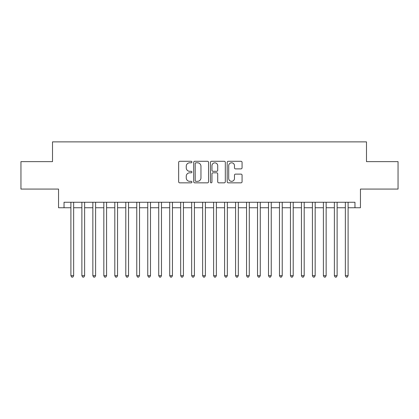 <?xml version="1.0" encoding="UTF-8"?>
<svg xmlns="http://www.w3.org/2000/svg" width="419" height="419" viewBox="0 0 419 419"><rect width="100%" height="100%" fill="white"/><g stroke="black" fill="none" stroke-linecap="round" stroke-linejoin="round"><path stroke-width="0.63" d="M191.933 162.043A0.754 0.754 0 0 0 191.179 161.289L179.73 161.289A1.079 1.079 0 0 0 178.656 162.368L178.656 181.762A1.079 1.079 0 0 0 179.73 182.841L191.179 182.841A0.754 0.754 0 0 0 191.933 182.087A0.754 0.754 0 0 0 191.179 181.333L189.697 181.333A3.446 3.446 0 0 1 186.251 177.881L186.251 176.268A3.446 3.446 0 0 1 189.697 172.817L191.179 172.817A0.754 0.754 0 0 0 191.933 172.062A0.754 0.754 0 0 0 191.179 171.308L189.697 171.308A3.446 3.446 0 0 1 186.251 167.862L186.251 166.243A3.446 3.446 0 0 1 189.697 162.797L191.179 162.797A0.754 0.754 0 0 0 191.933 162.043M240.993 168.883A1.079 1.079 0 0 0 242.072 167.81L242.072 162.368A1.079 1.079 0 0 0 240.993 161.289L228.276 161.289A1.079 1.079 0 0 0 227.198 162.368L227.198 181.762A1.079 1.079 0 0 0 228.276 182.841L240.993 182.841A1.079 1.079 0 0 0 242.072 181.762L242.072 175.189A1.079 1.079 0 0 0 240.993 174.11L235.551 174.11A1.079 1.079 0 0 0 234.472 175.189L234.472 178.447A2.881 2.881 0 0 1 231.592 181.333A2.881 2.881 0 0 1 228.706 178.447L228.706 165.678A2.881 2.881 0 0 1 231.592 162.797A2.881 2.881 0 0 1 234.472 165.678L234.472 167.81A1.079 1.079 0 0 0 235.551 168.883L240.993 168.883M64.039 207.745L64.039 202.257L354.961 202.257L354.961 207.745L360.45 207.745L360.45 189.079L398.05 189.079L398.05 161.634L366.489 161.634L366.489 141.873L52.511 141.873L52.511 161.634L20.95 161.634L20.95 189.079L58.55 189.079L58.55 207.745L70.9 207.745M208.557 162.368A1.079 1.079 0 0 0 207.478 161.289L194.762 161.289A1.079 1.079 0 0 0 193.688 162.368L193.688 181.762A1.079 1.079 0 0 0 194.762 182.841L207.478 182.841A1.079 1.079 0 0 0 208.557 181.762L208.557 162.368M211.522 161.289L224.238 161.289A1.079 1.079 0 0 1 225.312 162.368L225.312 181.762A1.079 1.079 0 0 1 224.238 182.841L218.797 182.841A1.079 1.079 0 0 1 217.718 181.762L217.718 173.895A1.079 1.079 0 0 0 216.639 172.817L213.03 172.817A1.079 1.079 0 0 0 211.951 173.895L211.951 182.087A0.754 0.754 0 0 1 211.197 182.841A0.754 0.754 0 0 1 210.443 182.087L210.443 162.368A1.079 1.079 0 0 1 211.522 161.289M73.644 207.745L81.878 207.745M84.622 207.745L92.856 207.745M95.6 207.745L103.833 207.745M106.578 207.745L114.811 207.745M117.556 207.745L125.789 207.745M128.533 207.745L136.772 207.745M139.517 207.745L147.75 207.745M150.494 207.745L158.728 207.745M161.472 207.745L169.705 207.745M172.45 207.745L180.683 207.745M183.428 207.745L191.661 207.745M194.406 207.745L202.639 207.745M205.383 207.745L213.617 207.745M216.361 207.745L224.594 207.745M227.339 207.745L235.572 207.745M238.317 207.745L246.55 207.745M249.295 207.745L257.528 207.745M260.272 207.745L268.506 207.745M271.25 207.745L279.483 207.745M282.228 207.745L290.467 207.745M293.211 207.745L301.444 207.745M304.189 207.745L312.422 207.745M315.167 207.745L323.4 207.745M326.144 207.745L334.378 207.745M337.122 207.745L345.356 207.745M348.1 207.745L354.961 207.745M195.951 162.797A0.754 0.754 0 0 0 195.196 163.551L195.196 180.579A0.754 0.754 0 0 0 195.951 181.333L197.511 181.333A3.446 3.446 0 0 0 200.958 177.881L200.958 166.243A3.446 3.446 0 0 0 197.511 162.797L195.951 162.797M217.718 165.735A2.881 2.881 0 0 0 214.832 162.85A2.881 2.881 0 0 0 211.951 165.735L211.951 170.234A1.079 1.079 0 0 0 213.03 171.308L216.639 171.308A1.079 1.079 0 0 0 217.718 170.234L217.718 165.735M73.644 202.257L73.644 275.697L70.9 275.697L70.9 202.257M73.644 275.697L72.822 277.127L71.722 277.127L70.9 275.697M84.622 202.257L84.622 275.697L81.878 275.697L81.878 202.257M84.622 275.697L83.8 277.127L82.7 277.127L81.878 275.697M95.6 202.257L95.6 275.697L92.856 275.697L92.856 202.257M95.6 275.697L94.778 277.127L93.678 277.127L92.856 275.697M106.578 202.257L106.578 275.697L103.833 275.697L103.833 202.257M106.578 275.697L105.756 277.127L104.661 277.127L103.833 275.697M117.556 202.257L117.556 275.697L114.811 275.697L114.811 202.257M117.556 275.697L116.733 277.127L115.639 277.127L114.811 275.697M128.533 202.257L128.533 275.697L125.789 275.697L125.789 202.257M128.533 275.697L127.711 277.127L126.617 277.127L125.789 275.697M139.517 202.257L139.517 275.697L136.772 275.697L136.772 202.257M139.517 275.697L138.689 277.127L137.594 277.127L136.772 275.697M150.494 202.257L150.494 275.697L147.75 275.697L147.75 202.257M150.494 275.697L149.667 277.127L148.572 277.127L147.75 275.697M161.472 202.257L161.472 275.697L158.728 275.697L158.728 202.257M161.472 275.697L160.645 277.127L159.55 277.127L158.728 275.697M172.45 202.257L172.45 275.697L169.705 275.697L169.705 202.257M172.45 275.697L171.628 277.127L170.528 277.127L169.705 275.697M183.428 202.257L183.428 275.697L180.683 275.697L180.683 202.257M183.428 275.697L182.605 277.127L181.506 277.127L180.683 275.697M194.406 202.257L194.406 275.697L191.661 275.697L191.661 202.257M194.406 275.697L193.583 277.127L192.483 277.127L191.661 275.697M205.383 202.257L205.383 275.697L202.639 275.697L202.639 202.257M205.383 275.697L204.561 277.127L203.461 277.127L202.639 275.697M216.361 202.257L216.361 275.697L213.617 275.697L213.617 202.257M216.361 275.697L215.539 277.127L214.439 277.127L213.617 275.697M227.339 202.257L227.339 275.697L224.594 275.697L224.594 202.257M227.339 275.697L226.517 277.127L225.417 277.127L224.594 275.697M238.317 202.257L238.317 275.697L235.572 275.697L235.572 202.257M238.317 275.697L237.494 277.127L236.395 277.127L235.572 275.697M249.295 202.257L249.295 275.697L246.55 275.697L246.55 202.257M249.295 275.697L248.472 277.127L247.372 277.127L246.55 275.697M260.272 202.257L260.272 275.697L257.528 275.697L257.528 202.257M260.272 275.697L259.45 277.127L258.355 277.127L257.528 275.697M271.25 202.257L271.25 275.697L268.506 275.697L268.506 202.257M271.25 275.697L270.428 277.127L269.333 277.127L268.506 275.697M282.228 202.257L282.228 275.697L279.483 275.697L279.483 202.257M282.228 275.697L281.406 277.127L280.311 277.127L279.483 275.697M293.211 202.257L293.211 275.697L290.467 275.697L290.467 202.257M293.211 275.697L292.383 277.127L291.289 277.127L290.467 275.697M304.189 202.257L304.189 275.697L301.444 275.697L301.444 202.257M304.189 275.697L303.361 277.127L302.267 277.127L301.444 275.697M315.167 202.257L315.167 275.697L312.422 275.697L312.422 202.257M315.167 275.697L314.339 277.127L313.244 277.127L312.422 275.697M326.144 202.257L326.144 275.697L323.4 275.697L323.4 202.257M326.144 275.697L325.322 277.127L324.222 277.127L323.4 275.697M337.122 202.257L337.122 275.697L334.378 275.697L334.378 202.257M337.122 275.697L336.3 277.127L335.2 277.127L334.378 275.697M348.1 202.257L348.1 275.697L345.356 275.697L345.356 202.257M348.1 275.697L347.278 277.127L346.178 277.127L345.356 275.697"/></g></svg>
